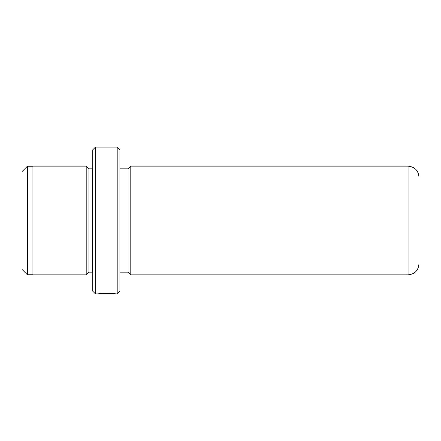 <?xml version="1.0" encoding="UTF-8"?>
<svg xmlns="http://www.w3.org/2000/svg" width="441" height="441" viewBox="0 0 441 441"><rect width="100%" height="100%" fill="white"/><g stroke="black" fill="none" stroke-linecap="round" stroke-linejoin="round"><path stroke-width="0.66" d="M27.381 274.76L22.05 269.434L22.05 171.566L27.381 166.24L27.381 274.76L32.926 274.76M113.921 293.695L113.921 293.899C114.346 293.684 102.847 293.32 100.449 293.844L98.233 293.893C98.751 293.199 116.226 293.375 115.669 293.899L113.921 293.728M117.196 147.101L119.913 149.819L119.913 291.181L117.196 293.899L117.196 147.101L95.449 147.101L95.449 293.899L92.731 291.181L92.731 149.819L95.449 147.101M86.204 274.87L86.204 166.13L32.926 166.13L32.926 274.87L86.204 274.87L88.928 272.152L88.928 168.848L86.204 166.13M408.074 274.87C414.678 274.225 418.305 270.603 418.95 263.994L418.95 177.006C418.305 170.397 414.678 166.775 408.074 166.13L408.074 274.87L130.79 274.87L130.79 166.13L128.072 168.848L119.913 168.848M119.913 272.152L128.072 272.152L128.072 168.848M88.928 272.152L92.186 272.152L92.186 168.848L92.731 168.793M128.072 272.152L130.79 274.87M117.196 293.899L115.669 293.899M113.921 293.899L95.449 293.899M408.074 166.13L130.79 166.13M92.186 272.152L92.731 272.207M92.186 168.848L88.928 168.848M27.381 166.24L32.926 166.24"/></g></svg>
